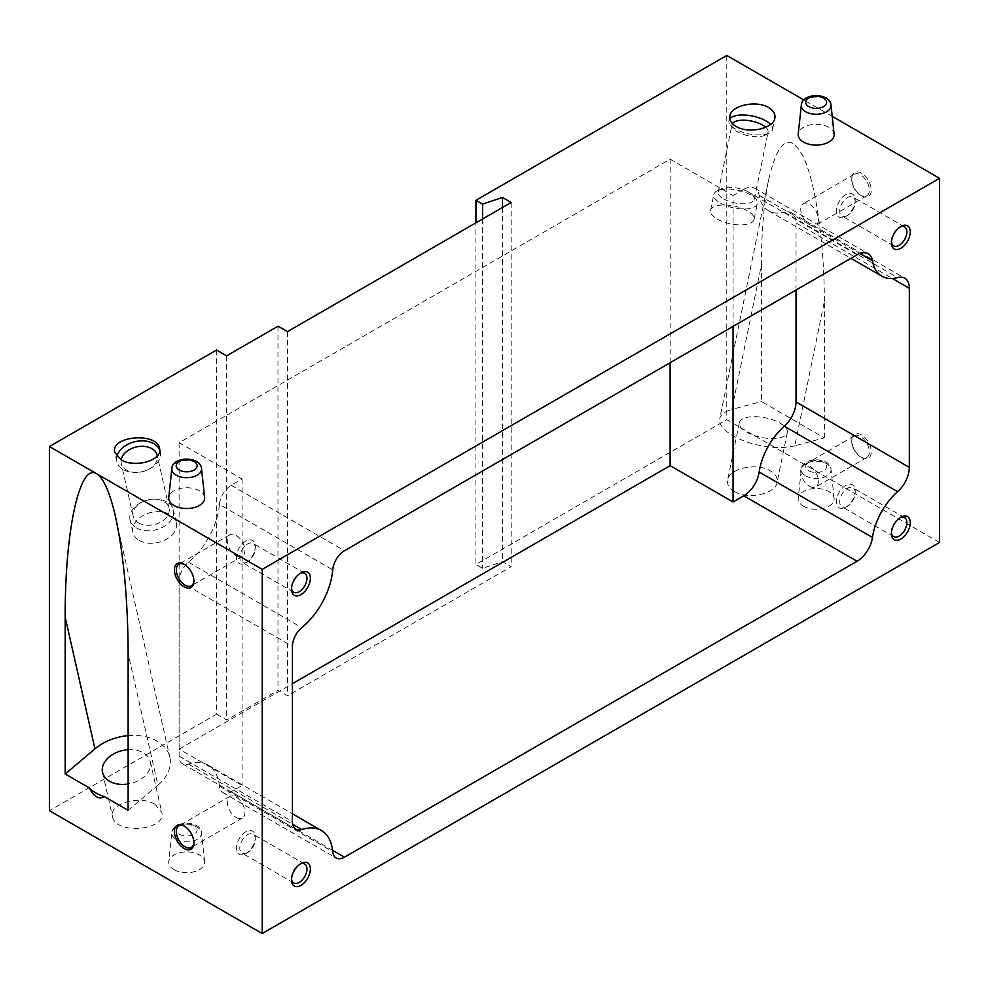<?xml version="1.0" encoding="UTF-8"?>
<svg xmlns="http://www.w3.org/2000/svg" width="989" height="989" viewBox="0 0 989 989"><rect width="100%" height="100%" fill="white"/><g stroke="black" fill="none" stroke-linecap="round" stroke-linejoin="round"><path stroke-width="0.74" stroke-dasharray="4.95 3.71" d="M861.493 195.76A13.797 7.961 -120 0 0 871.247 190.123A13.797 7.961 -120 0 0 861.493 173.223A13.797 7.961 -120 0 0 851.739 178.861A13.797 7.961 -120 0 0 861.493 195.76L860.554 195.216A12.461 7.195 -120 0 0 866.784 195.834A12.461 7.195 -120 0 0 866.784 181.432A12.461 7.195 -120 0 0 854.323 174.237A12.461 7.195 -120 0 0 851.739 179.949A12.461 7.195 -120 0 0 860.554 195.216L861.493 195.76M861.493 457.437A13.797 7.961 -120 0 0 871.247 451.8A13.797 7.961 -120 0 0 861.493 434.9A13.797 7.961 -120 0 0 851.739 440.538A13.797 7.961 -120 0 0 861.493 457.437L860.554 456.881A12.461 7.195 -120 0 0 866.784 457.499A12.461 7.195 -120 0 0 866.784 443.109A12.461 7.195 -120 0 0 854.323 435.914A12.461 7.195 -120 0 0 851.739 441.626A12.461 7.195 -120 0 0 860.554 456.881L861.493 457.437M939.55 542.479L726.779 419.633L475.932 564.459L475.932 222.834M726.779 55.471L726.779 419.633M832.219 116.343L803.847 99.963M824.356 437.867L824.356 301.398L794.81 445.792L824.356 437.867L761.406 401.534L761.406 265.064L731.86 409.446L761.406 401.534M824.356 301.398C824.369 243.356 815.702 183.571 803.439 157.053C789.778 131.389 778.133 139.152 768.502 180.344C763.854 203.635 761.493 231.883 761.406 265.064M794.81 445.792A44.517 18.173 -168.4 0 1 745.261 441.391A44.517 18.173 -168.4 0 1 719.72 418.693A44.517 18.173 -168.4 0 1 731.86 409.446M733.072 326.37L733.072 195.538L743.753 189.369L857.067 254.791M796.021 290.024L796.021 222.896A22.166 12.795 120 0 0 791.435 212.746A22.166 12.795 120 0 0 784.302 212.153L897.604 277.575M743.753 189.369A22.166 12.795 120 0 1 754.842 188.281A22.166 12.795 120 0 1 759.181 195.352A48.523 28.013 120 0 0 768.688 210.842A48.523 28.013 120 0 0 784.302 212.153M216.579 350.032L216.579 714.194L49.45 810.696M204.624 497.492A17.987 10.385 0 0 0 186.674 487.75A17.987 10.385 0 0 0 168.736 497.492M834.123 134.059A17.987 10.385 0 0 0 816.172 124.317A17.987 10.385 0 0 0 798.222 134.059M173.965 869.64A17.987 10.385 0 0 0 194.067 871.766A17.987 10.385 0 0 0 204.624 861.654A17.987 10.385 0 0 0 186.674 851.912A17.987 10.385 0 0 0 168.736 861.654A17.987 10.385 0 0 0 173.965 869.64M803.451 506.207A17.987 10.385 0 0 0 823.565 508.334A17.987 10.385 0 0 0 834.123 498.221A17.987 10.385 0 0 0 816.172 488.479A17.987 10.385 0 0 0 798.222 498.221A17.987 10.385 0 0 0 803.451 506.207M734.444 491.533C747.832 499.989 775.611 494.03 777.119 482.385C777.861 477.885 775.586 474.04 770.295 470.838C756.906 462.382 729.128 468.341 727.632 479.986C726.878 484.486 729.153 488.331 734.444 491.533M154.939 804.304C139.733 794.624 108.53 803.81 112.573 816.778C115.49 835.062 167.067 830.414 161.763 812.34L154.939 804.304M216.579 714.194L226.654 720.017L277.983 690.384L287.589 695.737L511.177 566.648L502.499 561.628L482.545 568.279L475.932 564.459M287.589 331.575L287.589 695.737M511.177 202.473L511.177 566.648M502.499 207.492L502.499 561.628M482.545 219.014L482.545 568.279M226.654 355.842L226.654 720.017M277.983 326.209L277.983 690.384M291.532 588.121A10.941 6.317 -60 0 1 291.495 587.206A10.941 6.317 -60 0 1 299.234 573.805A10.941 6.317 -60 0 1 300.038 573.385M247.559 561.839A10.941 6.317 -60 0 1 242.082 562.382A10.941 6.317 -60 0 1 242.082 549.748A10.941 6.317 -60 0 1 253.023 543.418A10.941 6.317 -60 0 1 255.298 548.438A10.941 6.317 -60 0 1 247.559 561.839L245.853 562.828A13.352 7.714 -60 0 1 236.408 557.376A13.352 7.714 -60 0 1 245.853 541.02A13.352 7.714 -60 0 1 255.298 546.472A13.352 7.714 -60 0 1 245.853 562.828L247.559 561.839M291.532 878.862A10.941 6.317 -60 0 1 291.495 877.96A10.941 6.317 -60 0 1 299.234 864.547A10.941 6.317 -60 0 1 300.038 864.139M247.559 852.592A10.941 6.317 -60 0 1 242.082 853.136A10.941 6.317 -60 0 1 242.082 840.489A10.941 6.317 -60 0 1 253.023 834.172A10.941 6.317 -60 0 1 255.298 839.191A10.941 6.317 -60 0 1 247.559 852.592L245.853 853.569A13.352 7.714 -60 0 1 236.408 848.117A13.352 7.714 -60 0 1 245.853 831.774A13.352 7.714 -60 0 1 255.298 837.226A13.352 7.714 -60 0 1 245.853 853.569L247.559 852.592M891.435 532.515A10.941 6.317 -60 0 1 891.398 531.6A10.941 6.317 -60 0 1 899.137 518.199A10.941 6.317 -60 0 1 899.941 517.779M847.462 506.244A10.941 6.317 -60 0 1 841.985 506.776A10.941 6.317 -60 0 1 841.985 494.141A10.941 6.317 -60 0 1 852.926 487.824A10.941 6.317 -60 0 1 855.201 492.831A10.941 6.317 -60 0 1 847.462 506.244L845.756 507.221A13.352 7.714 -60 0 1 836.311 501.769A13.352 7.714 -60 0 1 845.756 485.414A13.352 7.714 -60 0 1 855.201 490.865A13.352 7.714 -60 0 1 845.756 507.221L847.462 506.244M891.435 241.761A10.941 6.317 -60 0 1 891.398 240.859A10.941 6.317 -60 0 1 899.137 227.445A10.941 6.317 -60 0 1 899.941 227.025M847.462 215.491A10.941 6.317 -60 0 1 841.985 216.035A10.941 6.317 -60 0 1 841.985 203.388A10.941 6.317 -60 0 1 852.926 197.071A10.941 6.317 -60 0 1 855.201 202.077A10.941 6.317 -60 0 1 847.462 215.491L845.756 216.467A13.352 7.714 -60 0 1 836.311 211.016A13.352 7.714 -60 0 1 845.756 194.66A13.352 7.714 -60 0 1 855.201 200.112A13.352 7.714 -60 0 1 845.756 216.467L847.462 215.491M670.134 362.716L670.134 159.192L179.12 442.676L242.07 479.01L231.191 485.302A16.739 9.667 120 0 0 219.41 504.427L332.724 569.837M670.134 159.192L733.072 195.538M179.12 442.676L179.12 749.118L242.07 785.464L231.191 791.756A16.739 9.667 120 0 1 222.822 792.585A16.739 9.667 120 0 1 219.41 786.23A55.644 32.118 120 0 0 208.073 765.115A55.644 32.118 120 0 0 188.491 764.126A16.739 9.667 120 0 1 182.594 763.829A16.739 9.667 120 0 1 179.12 756.177L179.12 581A16.739 9.667 120 0 1 188.491 562.234A55.644 32.118 120 0 0 219.41 504.427M179.12 749.118L292.435 683.708M242.07 479.01L242.07 785.464M128.137 749.711A24.478 16.949 167.3 0 1 143.294 752.802A24.478 16.949 167.3 0 1 150.303 761.641A24.478 16.949 167.3 0 1 128.137 783.968M128.137 735.643A44.517 30.82 167.3 0 1 169.848 757.215A44.517 30.82 167.3 0 1 157.906 785.204L128.137 653.519M128.137 810.325L157.906 785.204M139.251 540.39A22.253 15.416 -12.7 0 0 164.668 540.167A22.253 15.416 -12.7 0 0 176.289 522.551A22.253 15.416 -12.7 0 0 151.193 512.426A22.253 15.416 -12.7 0 0 132.885 532.354A22.253 15.416 -12.7 0 0 139.251 540.39M136.42 527.866A22.253 15.416 -12.7 0 0 161.837 527.632A22.253 15.416 -12.7 0 0 173.458 510.015A22.253 15.416 -12.7 0 0 154.593 499.124A22.253 15.416 -12.7 0 0 142.391 501.88A22.253 15.416 -12.7 0 0 130.041 519.831A22.253 15.416 -12.7 0 0 136.42 527.866M138.46 522.909A18.395 12.746 -12.7 0 0 159.476 522.724A18.395 12.746 -12.7 0 0 169.094 508.148A18.395 12.746 -12.7 0 0 153.493 499.148A18.395 12.746 -12.7 0 0 143.405 501.423A18.395 12.746 -12.7 0 0 133.194 516.27A18.395 12.746 -12.7 0 0 138.46 522.909M121.177 459.811A18.395 12.746 -12.7 0 0 121.251 463.433A18.395 12.746 -12.7 0 0 126.518 470.072A18.395 12.746 -12.7 0 0 136.853 472.445A18.395 12.746 -12.7 0 0 146.941 470.158A18.395 12.746 -12.7 0 0 157.276 455.991M116.937 456.448A22.253 15.416 -12.7 0 0 116.875 461.566A22.253 15.416 -12.7 0 0 123.254 469.602A22.253 15.416 -12.7 0 0 135.753 472.47A22.253 15.416 -12.7 0 0 147.942 469.701A22.253 15.416 -12.7 0 0 160.292 451.75A22.253 15.416 -12.7 0 0 159.724 449.958M780.049 423.144A24.478 9.989 -168.4 0 1 787.318 432.527A24.478 9.989 -168.4 0 1 761.332 437.41A24.478 9.989 -168.4 0 1 739.352 422.711A24.478 9.989 -168.4 0 1 754.867 416.666A24.478 9.989 -168.4 0 1 780.049 423.144M717.136 219.014A22.253 9.086 11.6 0 0 740.032 224.899A22.253 9.086 11.6 0 0 754.137 219.41A22.253 9.086 11.6 0 0 734.147 206.046A22.253 9.086 11.6 0 0 710.522 210.484A22.253 9.086 11.6 0 0 717.136 219.014M720.388 203.091A22.253 9.086 11.6 0 0 743.295 208.976A22.253 9.086 11.6 0 0 757.389 203.487A22.253 9.086 11.6 0 0 755.905 199.036A22.253 9.086 11.6 0 0 737.411 190.123A22.253 9.086 11.6 0 0 716.901 191.05A22.253 9.086 11.6 0 0 713.786 194.561A22.253 9.086 11.6 0 0 720.388 203.091M723.725 198.937A18.395 7.516 11.6 0 0 742.665 203.808A18.395 7.516 11.6 0 0 754.323 199.259A18.395 7.516 11.6 0 0 753.099 195.587A18.395 7.516 11.6 0 0 737.806 188.219A18.395 7.516 11.6 0 0 720.845 188.986A18.395 7.516 11.6 0 0 718.274 191.891A18.395 7.516 11.6 0 0 723.725 198.937M732.453 123.65A18.395 7.516 11.6 0 0 732.008 124.738A18.395 7.516 11.6 0 0 733.232 128.422A18.395 7.516 11.6 0 0 737.473 131.797A18.395 7.516 11.6 0 0 765.486 135.023A18.395 7.516 11.6 0 0 768.07 132.118A18.395 7.516 11.6 0 0 765.746 127.297M729.82 118.729A22.253 9.086 11.6 0 0 728.942 120.522A22.253 9.086 11.6 0 0 730.426 124.973A22.253 9.086 11.6 0 0 735.544 129.052A22.253 9.086 11.6 0 0 769.43 132.946A22.253 9.086 11.6 0 0 772.545 129.435A22.253 9.086 11.6 0 0 770.567 124.429M809.558 486.328A12.461 7.195 -120 0 0 815.789 486.947A12.461 7.195 -120 0 0 815.789 472.557A12.461 7.195 -120 0 0 803.328 465.349A12.461 7.195 -120 0 0 801.424 475.338A12.461 7.195 -120 0 0 809.558 486.328M809.558 224.651A12.461 7.195 -120 0 0 815.789 225.269A12.461 7.195 -120 0 0 815.789 210.88A12.461 7.195 -120 0 0 803.328 203.685A12.461 7.195 -120 0 0 801.424 213.661A12.461 7.195 -120 0 0 809.558 224.651M193.906 842.282A12.461 7.195 -120 0 0 193.918 841.763A12.461 7.195 -120 0 0 185.104 826.495A12.461 7.195 -120 0 0 184.646 826.248M236.099 817.409A12.461 7.195 -120 0 0 242.33 818.027A12.461 7.195 -120 0 0 242.33 803.637A12.461 7.195 -120 0 0 229.868 796.442A12.461 7.195 -120 0 0 227.952 806.431A12.461 7.195 -120 0 0 236.099 817.409M193.906 580.605A12.461 7.195 -120 0 0 193.918 580.086A12.461 7.195 -120 0 0 185.104 564.818A12.461 7.195 -120 0 0 184.646 564.571M236.099 555.731A12.461 7.195 -120 0 0 242.33 556.35A12.461 7.195 -120 0 0 242.33 541.96A12.461 7.195 -120 0 0 229.868 534.765A12.461 7.195 -120 0 0 227.952 544.754A12.461 7.195 -120 0 0 236.099 555.731M796.021 222.896L892.313 278.49M759.181 195.352L859.849 253.468M231.191 485.302L344.493 550.725M188.491 562.234L301.793 627.644M179.12 581L292.435 646.41M179.12 756.177L292.435 821.587M188.491 764.126L292.695 824.294M219.41 786.23L332.724 851.653M231.191 791.756L332.576 850.293M831.02 105.143A14.872 8.592 0 0 0 816.172 97.083A14.872 8.592 0 0 0 801.325 105.143M201.521 468.576A14.872 8.592 0 0 0 186.674 460.515A14.872 8.592 0 0 0 171.839 468.576M805.652 475.907A14.872 8.592 0 0 0 822.279 477.662A14.872 8.592 0 0 0 831.02 469.305A14.872 8.592 0 0 0 816.172 461.245A14.872 8.592 0 0 0 801.325 469.305A14.872 8.592 0 0 0 805.652 475.907M808.792 470.776A10.434 6.021 0 0 0 826.248 468.081A10.434 6.021 0 0 0 813.465 460.701A10.434 6.021 0 0 0 808.792 470.776M176.166 839.34A14.872 8.592 0 0 0 192.793 841.095A14.872 8.592 0 0 0 201.521 832.738A14.872 8.592 0 0 0 186.674 824.678A14.872 8.592 0 0 0 171.839 832.738A14.872 8.592 0 0 0 176.166 839.34M179.293 834.209A10.434 6.021 0 0 0 196.762 831.514A10.434 6.021 0 0 0 183.979 824.134A10.434 6.021 0 0 0 179.293 834.209M768.502 180.344L719.72 418.693M291.495 587.206L291.495 589.172M299.234 573.805L300.928 572.816M304.699 573.261L253.023 543.418M293.758 592.213L242.082 562.382M255.298 548.438L255.298 546.472M291.495 877.96L291.495 879.926M299.234 864.547L300.928 863.57M304.699 864.015L253.023 834.172M293.758 882.967L242.082 853.136M255.298 839.191L255.298 837.226M891.398 531.6L891.398 533.566M899.137 518.199L900.831 517.222M904.601 517.655L852.926 487.824M893.66 536.619L841.985 506.776M855.201 492.831L855.201 490.865M891.398 240.859L891.398 242.824M899.137 227.445L900.831 226.469M904.601 226.901L852.926 197.071M893.66 245.865L841.985 216.035M855.201 202.077L855.201 200.112M791.435 212.746L904.75 278.169M768.688 210.842L850.936 258.327M754.842 188.281L868.144 253.691M182.594 763.829L295.896 829.252M208.073 765.115L292.435 813.823M222.822 792.585L336.124 857.995M102.547 772.434L112.573 816.778M150.303 761.641L161.763 812.34M115.54 516.95L169.848 757.215M176.289 522.551L173.458 510.015M132.885 532.354L130.041 519.831M143.405 501.423L142.391 501.88M153.493 499.148L154.593 499.124M169.094 508.148L157.152 455.311M133.194 516.27L121.251 463.433M146.941 470.158L147.942 469.701M136.853 472.445L135.753 472.47M160.292 451.75L159.526 448.376M116.875 461.566L114.811 452.406M739.352 422.711L727.632 479.986M787.318 432.527L777.119 482.385M754.137 219.41L757.389 203.487M710.522 210.484L713.786 194.561M720.845 188.986L716.901 191.05M753.099 195.587L755.905 199.036M754.323 199.259L768.07 132.118M718.274 191.891L732.008 124.738M765.486 135.023L769.43 132.946M733.232 128.422L730.426 124.973M772.545 129.435L774.869 118.111M728.942 120.522L729.882 115.923M834.123 498.221L831.02 469.305C830.426 456.695 801.918 456.695 801.325 469.305L798.222 498.221M204.624 861.654L201.521 832.738C200.928 820.128 172.432 820.128 171.839 832.738L168.736 861.654M851.739 441.626L851.739 440.538M854.323 435.914L803.328 465.349M866.784 457.499L815.789 486.947M851.739 179.949L851.739 178.861M854.323 174.237L803.328 203.685M866.784 195.834L815.789 225.269M185.104 826.495L184.164 825.951M193.918 841.763L193.918 842.851M229.868 796.442L178.873 825.877M242.33 818.027L191.334 847.462M185.104 564.818L184.164 564.274M193.918 580.086L193.918 581.173M229.868 534.765L178.873 564.2M242.33 556.35L191.334 585.797"/><path stroke-width="1.48" d="M65.187 773.979L94.956 748.858L65.187 617.173L65.187 773.979L89.084 787.776C94.14 796.998 99.184 799.916 104.241 796.528L128.137 810.325L128.137 653.519C127.878 600.162 123.674 554.644 115.54 516.95C109.952 492.658 103.697 478.28 96.761 473.842L262.221 569.367L939.55 178.304L832.219 116.343M803.847 99.963L726.779 55.471L475.932 200.297L475.932 222.834M939.55 178.304L939.55 542.479L262.221 933.529L49.45 810.696L49.45 446.521L96.563 473.731C79.775 462.493 64.841 530.796 65.187 617.173M184.164 564.274L184.164 564.274A13.797 7.961 60 0 1 193.918 581.173A13.797 7.961 60 0 1 184.164 586.811A13.797 7.961 60 0 1 174.398 569.911A13.797 7.961 60 0 1 184.164 564.274M184.164 825.951L184.164 825.951A13.797 7.961 60 0 1 193.918 842.851A13.797 7.961 60 0 1 184.164 848.488A13.797 7.961 60 0 1 174.398 831.588A13.797 7.961 60 0 1 184.164 825.951M262.221 569.367L262.221 933.529M292.435 683.708L670.134 465.646L733.072 501.992L733.072 326.37M733.072 501.992L743.753 495.823A22.166 12.795 120 0 0 759.181 472.037L872.483 537.447A48.523 28.013 120 0 1 897.604 491.644A22.166 12.795 120 0 0 909.336 467.364L909.336 288.318A22.166 12.795 120 0 0 904.75 278.169A22.166 12.795 120 0 0 897.604 277.575A48.523 28.013 120 0 1 881.99 276.265A48.523 28.013 120 0 1 872.483 260.775A22.166 12.795 120 0 0 868.144 253.691A22.166 12.795 120 0 0 857.067 254.791L344.493 550.725A16.739 9.667 120 0 0 332.724 569.837A55.644 32.118 120 0 1 301.793 627.644A16.739 9.667 120 0 0 292.435 646.41L292.435 821.587A16.739 9.667 120 0 0 295.896 829.252A16.739 9.667 120 0 0 301.793 829.548A55.644 32.118 120 0 1 321.388 830.537A55.644 32.118 120 0 1 332.724 851.653A16.739 9.667 120 0 0 336.124 857.995A16.739 9.667 120 0 0 344.493 857.166L857.067 561.245A22.166 12.795 120 0 0 872.483 537.447M796.021 290.024L796.021 401.942A22.166 12.795 120 0 1 784.302 426.222A48.523 28.013 120 0 0 759.181 472.037M475.932 200.297L482.545 204.117L502.499 197.466L511.177 202.473L287.589 331.575L277.983 326.209L226.654 355.842L216.579 350.032L49.45 446.521M171.839 468.576L168.736 497.492A17.987 10.385 0 0 0 173.965 505.478A17.987 10.385 0 0 0 194.067 507.592A17.987 10.385 0 0 0 204.624 497.492L201.521 468.576C200.928 455.966 172.432 455.966 171.839 468.576A14.872 8.592 0 0 0 176.166 475.177A14.872 8.592 0 0 0 192.793 476.933A14.872 8.592 0 0 0 201.521 468.576M801.325 105.143L798.222 134.059A17.987 10.385 0 0 0 803.451 142.045A17.987 10.385 0 0 0 823.565 144.159A17.987 10.385 0 0 0 834.123 134.059L831.02 105.143C830.426 92.533 801.918 92.533 801.325 105.143A14.872 8.592 0 0 0 805.652 111.745A14.872 8.592 0 0 0 822.279 113.5A14.872 8.592 0 0 0 831.02 105.143M768.663 107.616C756.498 99.926 731.242 105.341 729.882 115.923C729.202 120.015 731.267 123.514 736.076 126.419C748.24 134.108 773.497 128.694 774.869 118.111C775.537 114.019 773.472 110.521 768.663 107.616M121.017 459.724C134.838 468.526 163.21 460.169 159.526 448.376C156.88 431.76 109.989 435.988 114.811 452.406L121.017 459.724M900.831 248.276A13.352 7.714 -60 0 1 891.398 242.824A13.352 7.714 -60 0 1 900.831 226.469A13.352 7.714 -60 0 1 910.276 231.921A13.352 7.714 -60 0 1 900.831 248.276M900.831 539.017A13.352 7.714 -60 0 1 891.398 533.566A13.352 7.714 -60 0 1 900.831 517.222A13.352 7.714 -60 0 1 910.276 522.674A13.352 7.714 -60 0 1 900.831 539.017M300.928 885.378A13.352 7.714 -60 0 1 291.495 879.926A13.352 7.714 -60 0 1 300.928 863.57A13.352 7.714 -60 0 1 310.373 869.022A13.352 7.714 -60 0 1 300.928 885.378M300.928 594.624A13.352 7.714 -60 0 1 291.495 589.172A13.352 7.714 -60 0 1 300.928 572.816A13.352 7.714 -60 0 1 310.373 578.268A13.352 7.714 -60 0 1 300.928 594.624M502.499 197.466L502.499 207.492M482.545 204.117L482.545 219.014M300.038 573.385A10.941 6.317 -60 0 1 304.699 573.261A10.941 6.317 -60 0 1 306.38 582.027A10.941 6.317 -60 0 1 299.234 591.669A10.941 6.317 -60 0 1 293.758 592.213A10.941 6.317 -60 0 1 291.532 588.121M300.038 864.139A10.941 6.317 -60 0 1 304.699 864.015A10.941 6.317 -60 0 1 306.38 872.78A10.941 6.317 -60 0 1 299.234 882.423A10.941 6.317 -60 0 1 293.758 882.967A10.941 6.317 -60 0 1 291.532 878.862M899.941 517.779A10.941 6.317 -60 0 1 904.601 517.655A10.941 6.317 -60 0 1 906.283 526.432A10.941 6.317 -60 0 1 899.137 536.075A10.941 6.317 -60 0 1 893.66 536.619A10.941 6.317 -60 0 1 891.435 532.515M899.941 227.025A10.941 6.317 -60 0 1 904.601 226.901A10.941 6.317 -60 0 1 906.283 235.679A10.941 6.317 -60 0 1 899.137 245.321A10.941 6.317 -60 0 1 893.66 245.865A10.941 6.317 -60 0 1 891.435 241.761M670.134 465.646L670.134 362.716M128.137 783.968A24.478 16.949 167.3 0 1 102.547 772.434A24.478 16.949 167.3 0 1 128.137 749.711M94.956 748.858A44.517 30.82 167.3 0 1 128.137 735.643M104.241 796.528A44.517 30.82 167.3 0 1 89.084 787.776M157.276 455.991A18.395 12.746 -12.7 0 0 157.152 455.311A18.395 12.746 -12.7 0 0 138.942 446.496A18.395 12.746 -12.7 0 0 121.177 459.811M159.724 449.958A22.253 15.416 -12.7 0 0 137.446 441.205A22.253 15.416 -12.7 0 0 116.937 456.448M765.746 127.297A18.395 7.516 11.6 0 0 747.511 120.435A18.395 7.516 11.6 0 0 732.453 123.65M770.567 124.429A22.253 9.086 11.6 0 0 749.229 115.503A22.253 9.086 11.6 0 0 729.82 118.729M184.646 826.248A12.461 7.195 -120 0 0 178.873 825.877A12.461 7.195 -120 0 0 176.969 835.866A12.461 7.195 -120 0 0 185.104 846.856A12.461 7.195 -120 0 0 191.334 847.462A12.461 7.195 -120 0 0 193.906 842.282M184.646 564.571A12.461 7.195 -120 0 0 178.873 564.2A12.461 7.195 -120 0 0 176.969 574.189A12.461 7.195 -120 0 0 185.104 585.179A12.461 7.195 -120 0 0 191.334 585.797A12.461 7.195 -120 0 0 193.906 580.605M784.302 426.222L897.604 491.644M796.021 401.942L909.336 467.364M892.313 278.49L909.336 288.318M859.849 253.468L872.483 260.775M292.695 824.294L301.793 829.548M332.576 850.293L344.493 857.166M743.753 495.823L857.067 561.245M808.792 106.614A10.434 6.021 0 0 0 826.248 103.907A10.434 6.021 0 0 0 813.465 96.526A10.434 6.021 0 0 0 808.792 106.614M179.293 470.047A10.434 6.021 0 0 0 196.762 467.34A10.434 6.021 0 0 0 183.979 459.959A10.434 6.021 0 0 0 179.293 470.047M850.936 258.327L881.99 276.265M292.435 813.823L321.388 830.537"/></g></svg>
